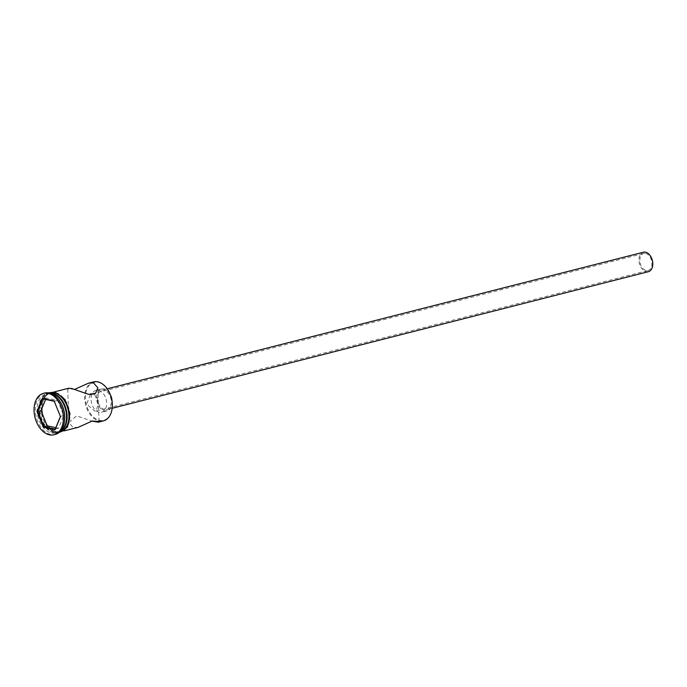 <?xml version="1.0" encoding="UTF-8"?>
<svg xmlns="http://www.w3.org/2000/svg" width="687" height="687" viewBox="0 0 687 687"><rect width="100%" height="100%" fill="white"/><g stroke="black" fill="none" stroke-linecap="round" stroke-linejoin="round"><path stroke-width="0.52" stroke-dasharray="3.44 2.58" d="M112.247 407.425A19.597 12.984 75.7 0 1 99.529 420.332A19.597 12.984 75.7 0 1 85.403 398.4A19.597 12.984 75.7 0 1 98.198 382.247A19.597 12.984 75.7 0 1 107.679 389.503M93.544 381.903A20.095 13.319 -104.3 0 0 84.973 401.552A20.095 13.319 -104.3 0 0 99.186 420.908A20.095 13.319 -104.3 0 0 103.462 420.856M645.591 253.409A8.794 5.822 75.7 0 1 651.808 261.884A8.794 5.822 75.7 0 1 648.056 270.472A8.794 5.822 75.7 0 1 646.184 270.498A8.794 5.822 75.7 0 1 639.966 262.03A8.794 5.822 75.7 0 1 643.719 253.434A8.794 5.822 75.7 0 1 645.591 253.409M90.289 394.673L86.717 404.076L94.608 410.998L96.292 411.015L98.25 403.269L94.531 394.055M648.365 271.691A10.047 6.655 75.7 0 1 646.227 271.717A10.047 6.655 75.7 0 1 639.125 262.039A10.047 6.655 75.7 0 1 643.401 252.215M104.682 409.658A10.047 6.655 75.7 0 1 97.571 399.98A10.047 6.655 75.7 0 1 101.856 390.156A10.047 6.655 75.7 0 1 103.995 390.13A10.047 6.655 75.7 0 1 111.105 399.817A10.047 6.655 75.7 0 1 106.82 409.632A10.047 6.655 75.7 0 1 104.682 409.658M112.101 401.44A11.31 7.488 75.7 0 1 107.129 410.852A11.31 7.488 75.7 0 1 104.725 410.878A11.31 7.488 75.7 0 1 96.73 399.989A11.31 7.488 75.7 0 1 101.547 388.936A11.31 7.488 75.7 0 1 103.952 388.911A11.31 7.488 75.7 0 1 110.418 394.819M99.254 412.277A11.31 7.488 75.7 0 1 91.259 401.38A11.31 7.488 75.7 0 1 96.077 390.336A11.31 7.488 75.7 0 1 98.481 390.302A11.31 7.488 75.7 0 1 106.476 401.199A11.31 7.488 75.7 0 1 101.659 412.243A11.31 7.488 75.7 0 1 99.254 412.277M78.378 427.245L73.105 427.554L68.889 422.548L76.6 415.824L91.964 421.14M61.942 401.208A19.348 12.821 -104.3 0 0 52.624 394.106A19.348 12.821 -104.3 0 0 39.992 410.053A19.348 12.821 -104.3 0 0 53.938 431.694A19.348 12.821 -104.3 0 0 66.484 419.018M50.426 393.299A20.095 13.319 -104.3 0 0 47.772 393.565A20.095 13.319 -104.3 0 0 39.211 413.205A20.095 13.319 -104.3 0 0 53.414 432.57A20.095 13.319 -104.3 0 0 57.699 432.518A20.095 13.319 -104.3 0 0 60.155 431.479M60.018 401.517A20.095 13.319 -104.3 0 0 50.228 393.977A20.095 13.319 -104.3 0 0 45.952 394.029A20.095 13.319 -104.3 0 0 37.381 413.668A20.095 13.319 -104.3 0 0 51.594 433.033A20.095 13.319 -104.3 0 0 55.87 432.982A20.095 13.319 -104.3 0 0 64.638 419.671M44.732 393.041A21.357 14.152 -104.3 0 0 35.63 413.909A21.357 14.152 -104.3 0 0 50.726 434.485A21.357 14.152 -104.3 0 0 55.269 434.433M55.338 392.672A20.095 13.319 -104.3 0 0 51.053 392.724A20.095 13.319 -104.3 0 0 42.491 412.372A20.095 13.319 -104.3 0 0 56.695 431.737A20.095 13.319 -104.3 0 0 60.98 431.676A20.095 13.319 -104.3 0 0 69.542 412.037A20.095 13.319 -104.3 0 0 55.338 392.672M74.771 389.331L67.721 388.979L68.46 388.292M50.142 392.955A20.095 13.319 -104.3 0 0 41.581 412.604A20.095 13.319 -104.3 0 0 55.784 431.968A20.095 13.319 -104.3 0 0 60.07 431.908M49.988 393.162A20.095 13.319 -104.3 0 0 48.322 393.419A20.095 13.319 -104.3 0 0 39.752 413.067A20.095 13.319 -104.3 0 0 53.964 432.432A20.095 13.319 -104.3 0 0 58.24 432.381A20.095 13.319 -104.3 0 0 59.829 431.805M55.836 427.683L58.541 428.267L63.728 415.566L57.562 400.435L46.201 397.996L42.92 398.838M46.201 397.996L45.625 399.413M57.562 400.435L54.239 401.26M63.728 415.566L60.447 416.408L54.101 400.916M58.541 428.267L55.252 429.1M56.703 431.857A20.224 13.405 75.7 0 1 42.122 409.229A20.224 13.405 75.7 0 1 55.329 392.552A20.224 13.405 75.7 0 1 69.911 415.18A20.224 13.405 75.7 0 1 56.703 431.857M49.464 393.033A20.224 13.405 -104.3 0 0 41.572 413.102A20.224 13.405 -104.3 0 0 55.793 432.089A20.224 13.405 -104.3 0 0 59.434 432.175M96.292 411.015L648.056 270.472M107.198 388.799L101.856 390.156M101.547 388.936L96.077 390.336M99.022 421.492L97.846 387.923M54.23 391.916L51.053 392.724M49.67 393.076L48.322 393.419M47.772 393.565L45.952 394.029M58.644 432.819L56.119 432.587L51.997 430.886L48.408 427.924L44.87 423.089L41.761 414.922L41.022 407.949L41.744 402.307L44.217 396.657L48.459 392.844M57.699 432.518L55.87 432.982M59.597 432.029L58.24 432.381M64.157 430.869L60.98 431.676M68.889 422.548L67.721 388.979M107.129 410.852L101.659 412.243M112.161 408.276L106.82 409.632M91.955 393.977L643.719 253.434"/><path stroke-width="1.03" d="M91.964 421.14L98.275 422.179L103.462 420.856A20.095 13.319 -104.3 0 0 112.23 407.554A20.095 13.319 -104.3 0 0 107.61 389.392A20.095 13.319 -104.3 0 0 97.82 381.852A20.095 13.319 -104.3 0 0 93.544 381.903L88.357 383.226L74.771 389.331M94.531 394.055L91.955 393.977L90.289 394.673M107.198 388.799L643.401 252.215A10.047 6.655 75.7 0 1 645.548 252.189A10.047 6.655 75.7 0 1 652.65 261.867A10.047 6.655 75.7 0 1 648.365 271.691L112.161 408.276M54.23 391.916L68.46 388.292L71.749 388.498L88.425 394.312L95.545 393.368L97.846 387.923L93.63 382.917L88.357 383.226M98.275 422.179L99.022 421.492L92.187 421.054L78.378 427.245M60.155 431.479A20.095 13.319 -104.3 0 0 66.467 419.207A20.095 13.319 -104.3 0 0 61.839 401.053A20.095 13.319 -104.3 0 0 52.049 393.514A20.095 13.319 -104.3 0 0 50.426 393.299M53.998 434.759L55.269 434.433A21.357 14.152 -104.3 0 0 64.587 420.289A21.357 14.152 -104.3 0 0 59.675 401.002A21.357 14.152 -104.3 0 0 49.275 392.99A21.357 14.152 -104.3 0 0 44.732 393.041L43.453 393.368A21.357 14.152 -104.3 0 0 34.35 414.235A21.357 14.152 -104.3 0 0 49.447 434.811A21.357 14.152 -104.3 0 0 53.998 434.759A21.357 14.152 -104.3 0 0 63.101 413.883A21.357 14.152 -104.3 0 0 47.996 393.308A21.357 14.152 -104.3 0 0 43.453 393.368M59.597 432.029L60.07 431.908A20.095 13.319 -104.3 0 0 68.631 412.269A20.095 13.319 -104.3 0 0 54.419 392.904A20.095 13.319 -104.3 0 0 50.142 392.955L49.67 393.076M59.829 431.805A20.095 13.319 -104.3 0 0 66.605 411.487A20.095 13.319 -104.3 0 0 52.598 393.368A20.095 13.319 -104.3 0 0 49.988 393.162M107.679 389.503A19.597 12.984 75.7 0 1 107.747 389.598A19.597 12.984 75.7 0 1 112.256 407.305A19.597 12.984 75.7 0 1 112.247 407.425M60.482 416.58L55.106 429.727L43.35 427.202L36.961 411.539L42.336 398.4L54.101 400.916L60.482 416.58M64.587 420.289L64.638 419.671A20.095 13.319 -104.3 0 0 60.018 401.517L59.675 401.002M66.484 419.018A19.348 12.821 -104.3 0 0 66.493 418.838A19.348 12.821 -104.3 0 0 62.045 401.363A19.348 12.821 -104.3 0 0 61.942 401.208M110.418 394.819A11.31 7.488 75.7 0 1 112.101 401.44M54.239 401.26L42.92 398.838L37.725 411.53L43.891 426.661L55.252 429.1L60.43 416.451M45.625 399.413L41.005 410.697L36.961 411.539M41.005 410.697L47.171 425.828L43.35 427.202M47.171 425.828L55.836 427.683M42.92 398.838L42.336 398.4M55.106 429.727L55.252 429.1M59.434 432.175A20.224 13.405 -104.3 0 0 68.786 412.767A20.224 13.405 -104.3 0 0 54.419 392.784A20.224 13.405 -104.3 0 0 49.464 393.033M48.459 392.844L55.003 392.054L64.956 399.482L69.98 413.617L67.481 427.074L58.644 432.819M78.387 427.245L64.157 430.869"/></g></svg>
